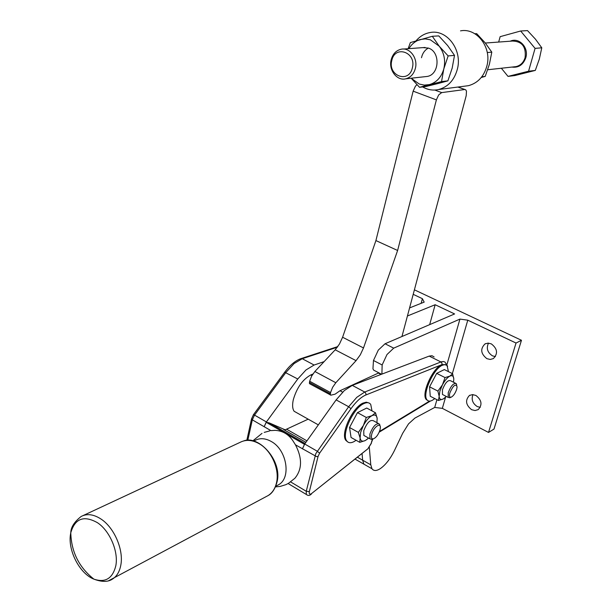<?xml version="1.0" encoding="UTF-8"?>
<svg xmlns="http://www.w3.org/2000/svg" width="612" height="612" viewBox="0 0 612 612"><rect width="100%" height="100%" fill="white"/><g stroke="black" fill="none" stroke-linecap="round" stroke-linejoin="round"><path stroke-width="0.92" d="M445.551 397.234L442.338 408.357L434.704 407.447L414.89 418.103L408.533 423.871L402.673 433.288L394.503 450.432C390.204 459.092 385.346 465.25 379.907 468.899C376.296 471.056 373.649 471.011 371.974 468.754L370.773 464.806L369.327 447.341M375.753 371.224L373.618 370.115L372.945 368.784L373.473 360.491L378.293 350.11L385.04 343.768L454.601 313.941L435.155 304.73L429.67 324.628M373.473 360.491L382.14 364.959L386.991 354.532L393.715 348.144L459.926 319.097L467.775 320.175L452.36 373.611M381.911 374.1L382.14 364.959M491.321 343.875C497.479 348.702 498.153 353.606 493.349 358.594L490.227 359.451L486.892 358.67C480.726 353.774 480.099 348.855 485.01 343.913L488.062 343.118L491.321 343.875M488.491 343.125C486.104 348.228 487.427 352.466 492.446 355.84L495.422 356.605M475.891 395.428C481.774 400.087 482.539 404.815 478.209 409.619L475.057 410.545L471.623 409.696C465.747 404.968 465.021 400.233 469.442 395.467L472.533 394.602L475.891 395.428M472.961 394.61C471.156 399.422 472.563 403.4 477.192 406.529L480.252 407.363M366.978 465.916L363.895 464.156L362.656 460.201L362.052 453.507L362.656 460.201L370.773 464.806M407.424 315.991L435.155 304.73M421.125 303.338L422.387 298.679L424.185 302.121L409.581 307.92M422.387 298.679L413.207 294.334M434.704 407.447L436.914 399.697M446.982 364.446L459.926 319.097M442.338 408.357L488.521 432.432L516.038 343.041L467.775 320.175M414.408 289.828L521.47 340.28L493.991 429.081L488.521 432.432M521.47 340.28L516.038 343.041M347.715 441.941L345.803 440.311C340.417 433.678 352.489 407.5 362.977 403.109L366.267 402.199L368.845 402.941M372.012 410.897L370.727 404.44C369.25 402.428 366.963 402.145 363.872 403.591C353.384 407.99 341.312 434.176 346.683 440.808C348.251 443.042 350.691 443.317 354.004 441.627L356.108 440.288M427.681 400.531L426.212 399.452C421.087 394.227 432.363 368.569 441.451 364.844L445.819 364.729L442.025 364.591L365.953 394.947L365.838 393.279L364.737 392.024L356.796 397.326L348.656 406.728L315.815 453.614L306.252 491.268L306.337 494.473L307.323 495.123M448.474 371.66L447.02 365.456L444.809 364.584L442.3 365.265C433.212 368.998 421.928 394.663 427.046 399.888C428.239 401.365 430.007 401.503 432.347 400.302L434.818 398.603M253.636 441.068L255.112 440.372C260.001 437.848 265.371 438.207 271.215 441.459C286.844 449.721 291.526 477.987 278.514 484.781L277.152 485.507M308.188 419.166L285.169 429.823L269.257 422.9L266.166 422.288L304.47 444.358L302.427 448.864L304.715 443.998L336.133 399.904L344.288 390.594L352.275 385.384L429.196 356.1L432.011 355.725L434.099 356.941M275.431 486.907L280.265 486.402L285.812 484.681L288.413 483.381L294.877 478.278C302.183 469.389 302.382 458.235 295.474 444.832L292.765 440.556C288.42 434.183 282.53 430.779 275.102 430.351L270.909 430.618L264.177 426.717L266.404 421.943L297.761 378.996L305.954 369.977L314.101 365.027L324.13 361.623M266.166 422.288L264.177 426.717L252.312 419.847L254.531 415.104L253.376 414.775M371.706 434.283C373.442 427.077 381.169 421.676 380.312 428.186L379.998 429.884C378.392 434.642 376.166 437.641 373.32 438.873C371.515 439.064 370.971 437.534 371.706 434.283M372.792 439.087L371.798 439.477L369.946 438.812L369.885 434.069C373.052 426.059 376.288 422.739 379.578 424.116L380.052 426.006M378.285 423.405L373.473 420.788C370.153 419.396 366.917 422.701 363.765 430.687L363.849 435.423L365.173 436.165M444.878 397.838L443.249 398.978L438.467 400.5L439.156 396.316L437.886 391.083L442.445 384.826L445.031 377.573L449.82 376.143L452.605 373.733L453.806 378.989C453.576 375.998 452.245 375.049 449.82 376.143C447.296 377.55 444.84 380.442 442.445 384.826L439.906 391.053L439.156 396.316C439.447 399.269 440.816 400.156 443.249 398.978L446.316 396.446M367.82 438.766L365.44 440.464L359.787 442.346L360.108 437.97L358.349 432.386L363.375 425.493L366.297 417.453L371.974 415.67L375.508 412.786L377.168 418.394C376.663 415.227 374.927 414.324 371.974 415.67C368.914 417.369 366.053 420.635 363.375 425.493L360.652 432.309L360.108 437.97C360.697 441.084 362.472 441.918 365.44 440.464L368.585 438.054M97.484 522.724C83.875 515.09 74.97 518.441 70.778 532.777L70.571 533.901C67.542 550.142 79.629 573.704 93.911 579.143L93.911 579.143C105.31 582.976 112.608 578.524 115.806 565.802C118.682 551.634 109.8 530.818 97.484 522.724M449.858 392.873C453.24 385.353 455.649 383.349 457.103 386.853L456.682 389.255C455.19 393.508 453.293 396.178 450.983 397.257C449.453 397.425 449.078 395.964 449.858 392.873M450.233 397.555L448.191 397.418L448.229 392.674C450.952 385.774 453.645 382.76 456.3 383.632L456.751 385.239M443.363 394.931L442.453 394.457L442.461 389.722C445.169 382.829 447.869 379.838 450.547 380.725L455.404 383.181M376.9 422.655L377.168 418.394M359.787 442.346L351.058 437.465L349.544 427.497L358.349 432.386M349.544 427.497L357.469 412.633L366.297 417.453M357.469 412.633L366.733 408.043L375.508 412.786M453.515 382.225L453.806 378.989M438.467 400.5L430.236 396.232L429.586 386.815L437.886 391.083M429.586 386.815L436.7 373.366L445.031 377.573M436.7 373.366L444.335 369.579L452.605 373.733M297.769 413.314L294.112 411.256C292.429 408.724 292.169 404.83 293.339 399.582C296.858 387.679 302.665 379.471 310.751 374.957L312.862 374.054M309.833 383.839L330.878 395.168L335.078 394.174L340.012 390.731L378.874 372.846M309.458 383.64L309.649 381.238L311.669 376.043L314.882 371.499L335.192 349.804L339.453 344.036L342.598 337.243L375.913 240.577L413.146 91.15L436.379 99.886L438.659 94.936L441.696 92.603L434.826 90.056M330.327 394.985L330.557 392.583L332.607 387.342L335.827 382.73L356.062 360.652L360.323 354.799L363.505 347.945L397.616 250.476L375.913 240.577M457.837 87.049L465.717 89.819L466.474 91.142L466.214 95.64L401.946 336.516M464.63 89.536L441.696 92.603M436.379 99.886L397.616 250.476M355.052 459.122L363.895 464.156L362.656 460.201L357.416 457.225M416.91 84.67L415.395 86.254L413.146 91.15M422.67 86.919C427.727 89.865 433.044 90.737 438.613 89.536C448.267 86.85 454.563 79.881 457.508 68.621C462.335 49.572 446.683 29.124 430.175 32.52C424.697 33.469 420.016 36.207 416.122 40.736M460.515 30.86C476.649 27.578 491.818 47.216 487.007 65.53C484.077 76.362 477.896 83.079 468.448 85.68L464.416 86.2M421.484 57.727C422.502 53.282 424.789 50.062 428.346 48.073M425.133 76.676L427.237 76.439C439.6 74.588 440.579 51.63 428.339 48.073L422.938 47.614M408.12 48.708L410.354 42.588L432.317 36.284L439.179 46.16L448.145 55.929L443.799 68.934L441.535 81.61L419.518 87.302L411.18 78.214L419.319 84.066L424.338 85.114L429.417 84.601C436.578 82.459 441.367 77.234 443.799 68.934C445.712 60.412 444.174 52.823 439.179 46.16L430.404 39.826L425.309 38.877L420.214 39.528C415.487 40.966 411.723 44.003 408.915 48.646M441.535 81.61L447.892 80.853L437.878 83.576L425.975 86.506L419.518 87.302M447.892 80.853L452.192 68.062L454.502 55.378L447.64 45.54L438.781 35.901L432.317 36.284M454.502 55.378L448.145 55.929M415.341 68.521C418.18 58.469 409.925 47.239 401.22 49.212C396.14 50.398 392.797 53.902 391.183 59.716C388.406 69.89 396.874 81.105 405.695 78.826C410.522 77.563 413.735 74.129 415.341 68.521M412.343 67.97C416.711 52.318 394.985 44.607 391.795 60.473C387.534 75.827 408.892 83.836 412.343 67.97M501.358 68.238L508.014 76.393L528.569 71.221L535.072 48.386L520.659 31.005L500.142 36.666L498.673 42.06M520.659 31.005L527.498 30.6L535.423 39.13L541.788 47.805L539.325 59.073L535.301 70.418L528.569 71.221M535.072 48.386L541.788 47.805M535.301 70.418L514.876 75.551L508.014 76.393M481.262 77.487L485.224 76.393L481.797 76.806M485.224 76.393L489.409 64.222L491.803 52.142L485.14 42.802L476.679 33.637L474.866 33.744M491.803 52.142L487.267 52.54M385.04 343.768L393.715 348.144M283.769 429.616L305.908 442.331M266.266 422.288L304.501 444.312M295.474 444.832L316.588 456.621L318.064 456.437L319.594 453.178L317.223 451.205L304.715 443.998M429.196 356.1L440.908 361.952L441.933 363.069L442.025 364.591M447.632 366.274L444.955 362.036L443.333 361.501L441.336 361.791L364.737 392.024L352.275 385.384M266.404 421.943L254.531 415.104L285.858 372.517L294.066 363.582L302.252 358.716L300.913 358.647M299.834 359.045C294.647 361.256 289.614 365.647 284.71 372.203L297.761 378.996M336.133 399.904L348.656 406.728L350.974 408.701C355.694 402.115 360.369 397.678 364.982 395.375L365.953 394.947M290.685 481.942L306.252 491.268L309.358 491.589L318.064 456.437M367.621 448.978L311.646 493.494L367.904 448.818L371.377 443.272M311.646 493.494L311.08 493.876C309.527 494.557 308.953 493.792 309.358 491.589M372.769 439.095L371.086 443.532L368.286 448.091M371.744 441.872L371.086 443.532M429.509 401.12L379.471 431.483M319.594 453.178L350.974 408.701M247.799 440.342L252.312 419.847L251.601 418.585M246.812 440.395L251.524 418.952L253.414 414.729L284.672 372.264M314.101 365.027L302.252 358.716L337.35 347.203M120.778 565.304C123.892 550.104 114.36 527.774 101.125 519.121C93.72 514.279 87.08 513.392 81.189 516.452C74.312 521.837 70.839 527.284 70.778 532.777C71.306 551.886 79.017 567.347 93.911 579.143C101.883 582.142 108.095 582.104 112.554 579.044C116.793 576.305 119.539 571.73 120.778 565.304M266.488 496.439L268.094 495.575C272.248 492.958 275.025 488.804 276.425 483.113C279.906 469.656 271.56 450.646 259.182 443.715C252.259 439.837 245.909 439.37 240.141 442.331L83.002 515.61M108.63 580.727L268.094 495.575C271.942 493.563 274.849 489.294 276.808 482.784M372.524 439.217L371.461 442.124M286.829 429.333L306.949 440.869M269.257 422.9L305.067 443.509M378.392 373.06L381.039 374.437M340.012 390.731L342.643 392.147M310.751 374.957L311.921 375.592M335.192 349.804L356.062 360.652M309.649 381.238L330.557 392.583M342.598 337.243L363.505 347.945M309.374 382.408L330.266 393.753M314.882 371.499L335.827 382.73M485.331 43.039L512.512 41.042C522.09 41.364 526.282 46.902 525.081 57.658C523.52 62.508 520.521 65.492 516.077 66.609L487.718 69.753M511.869 67.075C518.54 67.947 523.176 64.857 525.784 57.788C529.097 47.598 519.053 36.95 510.255 41.203M373.618 370.115L381.551 374.238M469.442 395.467L469.97 395.176M485.01 343.913L485.653 343.6M363.895 464.156L371.974 468.754M345.803 440.311L346.683 440.808M426.212 399.452L427.046 399.888M262.005 433.38L252.825 440.862M288.145 483.541L306.337 494.473C307.805 495.628 309.182 495.735 310.468 494.787L311.279 494.228M430.481 401.013L379.18 432.179M301.18 358.555L337.824 346.56M276.915 482.332C282.943 461.44 258.975 434.811 243.698 440.923M448.191 397.418L442.453 394.457M450.983 397.257L449.568 397.823M369.946 438.812L363.849 435.423M373.32 438.873L371.798 439.477M278.514 484.781L275.691 486.28M299.987 358.976L300.959 358.624M269.793 430.871L264.223 432.393M294.112 411.256L318.339 424.873M464.906 89.52L458.074 87.019M438.613 89.536L468.448 85.68M425.088 47.461L403.4 49.052M427.237 76.439L405.695 78.826"/></g></svg>

